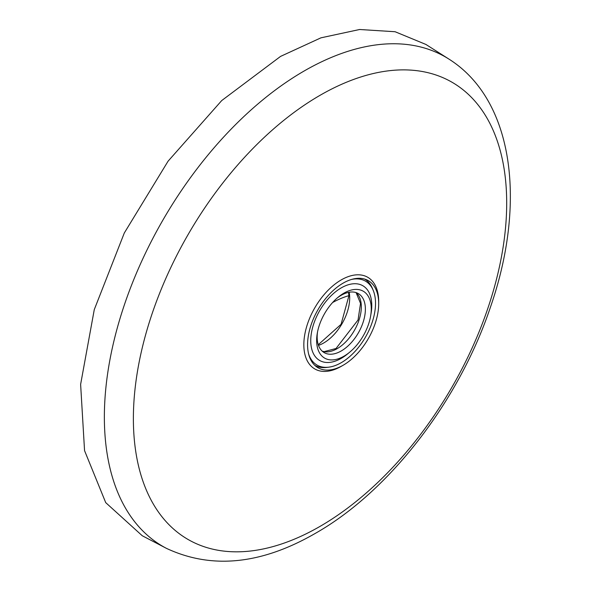 <?xml version="1.0" encoding="UTF-8"?>
<svg xmlns="http://www.w3.org/2000/svg" width="590" height="590" viewBox="0 0 590 590"><rect width="100%" height="100%" fill="white"/><g stroke="black" fill="none" stroke-linecap="round" stroke-linejoin="round"><path stroke-width="0.89" d="M351.633 279.417A48.454 27.973 -60 0 1 373.271 290.516A48.454 27.973 -60 0 1 341.263 362.68A48.454 27.973 -60 0 1 329.043 367.135L327.007 367.408A49.833 28.77 -60 0 1 314.846 365.402M329.043 367.135A48.454 27.973 -60 0 1 308.607 353.941M343.955 356.205A38.623 22.302 -60 0 1 317.28 333.276A38.623 22.302 -60 0 1 338.077 297.257A38.623 22.302 -60 0 1 343.955 293.127A38.623 22.302 -60 0 1 370.623 316.048A38.623 22.302 -60 0 1 349.833 352.068A38.623 22.302 -60 0 1 343.955 356.205M349.833 352.068L347.834 353.735A43.159 24.92 -60 0 1 341.263 358.351A43.159 24.92 -60 0 1 310.746 340.732A43.159 24.92 -60 0 1 341.263 287.876A43.159 24.92 -60 0 1 371.066 313.489L370.623 316.048M318.482 345.379A36.72 21.203 120 0 0 323.733 342.967A36.72 21.203 120 0 0 349.162 292.249M317.531 331.949A34.095 19.684 120 0 0 324.22 352.643A34.095 19.684 120 0 0 341.263 350.954A34.095 19.684 120 0 0 363.543 320.908A34.095 19.684 120 0 0 358.314 293.584A34.095 19.684 120 0 0 341.263 295.273A34.095 19.684 120 0 0 337.052 298.134M364.672 279.085A49.833 28.77 -60 0 1 372.497 288.613L373.271 290.516M448.901 59.074L425.899 44.442L395.101 31.735L359.627 29.5L320.923 37.834L280.567 56.397L221.737 100.551L168.076 161.188L124.306 232.984L94.275 309.617L80.623 384.363L84.554 450.642L105.713 502.621L142.249 535.742L166.424 548.353C211.736 569.542 261.429 564.519 315.51 533.272C389.562 491.219 458.932 400.92 490.334 307.479C526.428 203.993 514.369 100.389 448.901 59.074A282.573 163.142 120 0 0 304.175 70.977A282.573 163.142 120 0 0 118.642 323.158A282.573 163.142 120 0 0 166.424 548.353M341.263 366.331L343.137 365.254L341.263 366.331A52.93 30.562 -60 0 1 303.835 344.722A52.93 30.562 -60 0 1 341.263 279.896A52.93 30.562 -60 0 1 378.692 301.505L378.692 303.666A50.29 29.035 -60 0 1 343.137 365.254A50.29 29.035 -60 0 1 317.84 367.651A50.29 29.035 -60 0 1 310.325 327.303A50.29 29.035 -60 0 1 343.137 283.134A50.29 29.035 -60 0 1 368.123 280.552A50.29 29.035 -60 0 1 378.692 303.666M318.261 344.715L341.064 324.33L348.956 295.649L348.469 292.389M322.317 351.264A34.095 19.684 120 0 0 337.222 348.616A34.095 19.684 120 0 0 358.904 320.422A34.095 19.684 120 0 0 356.168 292.625M320.031 95.322A263.973 152.404 120 0 0 133.377 418.62A263.973 152.404 120 0 0 320.031 526.391A263.973 152.404 120 0 0 506.692 203.093A263.973 152.404 120 0 0 320.031 95.322M348.956 295.649A38.151 13.732 -33.5 0 0 332.613 302.523M356.087 292.596L360.527 303.408L358.042 319.987L336.027 348.498L324.205 351.611L322.251 351.205"/></g></svg>
